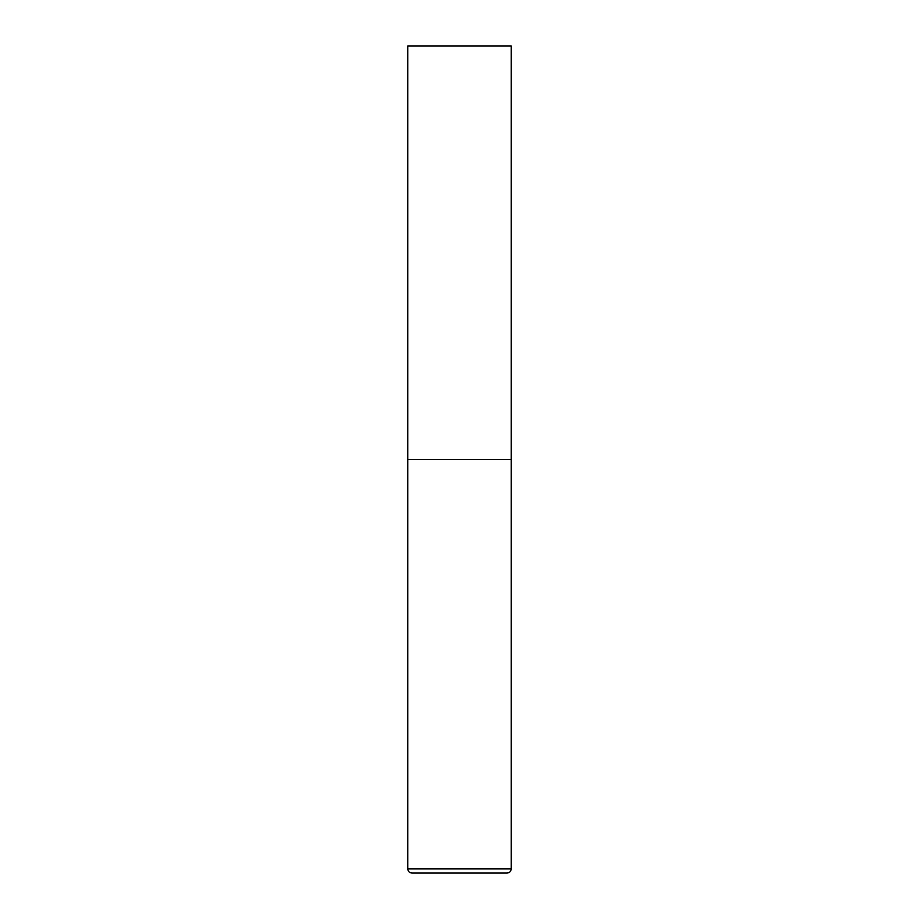 <?xml version="1.0" encoding="UTF-8"?>
<svg xmlns="http://www.w3.org/2000/svg" width="919" height="919" viewBox="0 0 919 919"><rect width="100%" height="100%" fill="white"/><g stroke="black" fill="none" stroke-linecap="round" stroke-linejoin="round"><path stroke-width="1.38" d="M511.194 868.914L511.194 459.5L407.806 459.5L511.194 459.5L511.194 45.95L407.806 45.95L407.806 868.914C408.047 871.43 409.426 872.809 411.942 873.05L507.058 873.05C509.574 872.809 510.953 871.43 511.194 868.914L407.806 868.914"/></g></svg>
